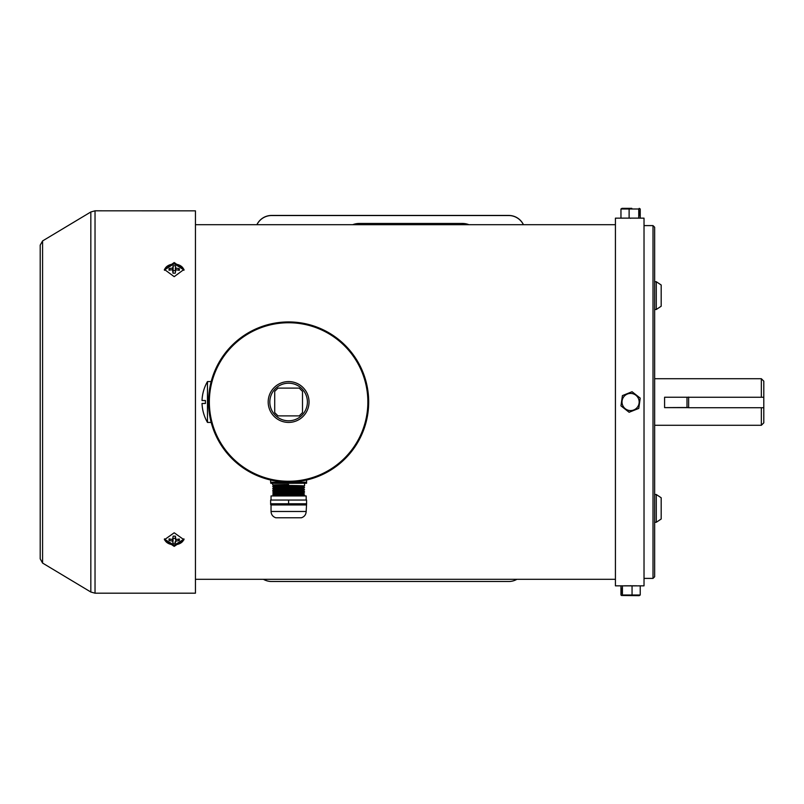 <?xml version="1.0" encoding="UTF-8"?>
<svg xmlns="http://www.w3.org/2000/svg" width="804" height="804" viewBox="0 0 804 804"><rect width="100%" height="100%" fill="white"/><g stroke="black" fill="none" stroke-linecap="round" stroke-linejoin="round"><path stroke-width="1.21" d="M523.454 224.698A16.341 16.341 180 0 0 508.721 215.442L271.611 215.442A16.341 16.341 180 0 0 256.888 224.698M523.404 224.698A16.341 16.341 180 0 0 508.721 215.532L271.611 215.532A16.341 16.341 180 0 0 256.928 224.698M263.421 579.302A16.341 16.341 180 0 0 271.611 581.503L508.721 581.503A16.341 16.341 180 0 0 516.912 579.302M653.009 225.602L654.647 227.23L654.647 576.769L653.009 578.398L653.009 225.602L644.024 225.602M636.798 218.135L644.024 218.165L644.024 585.835L637.944 585.835M630.587 218.316C640.074 218.155 640.074 218.155 630.587 218.316C621.1 218.155 621.1 218.155 630.587 218.316M630.587 585.684C640.074 585.845 640.074 585.845 630.587 585.684C621.1 585.845 621.1 585.845 630.587 585.684M624.376 218.135L615.422 218.165L615.422 585.835L623.241 585.835M761.348 397.246L761.348 378.714L763.8 381.166L763.8 397.196M761.348 378.714L654.647 378.714M654.647 425.286L761.348 425.286L761.348 407.728M688.636 407.527L686.998 407.527A51.476 0.985 0 0 0 664.586 407.628L688.636 407.628M664.586 407.628L664.586 397.246L688.636 397.246M763.8 397.065L763.8 422.834L761.348 425.286M688.636 397.065L688.636 407.728L763.8 407.728M763.8 397.266L688.636 397.266M183.965 539.172L174.197 545.202L164.428 539.172M174.197 546.378L183.995 539.765L174.197 532.781L164.388 539.765L174.197 546.378M164.418 270.003L174.197 263.672L183.965 270.003M174.197 276.666L183.995 269.43L174.197 262.536L164.388 269.43L174.197 276.666M195.442 210.849L195.442 593.191L95.033 593.191L95.033 210.809L195.442 210.849M173.151 265.772A16.01 15.376 3.1 0 1 174.287 265.752A16.01 15.376 3.1 0 1 175.413 265.802L175.835 268.174A16.301 11.306 1.4 0 1 179.352 268.737A16.01 5.598 112.4 0 1 179.312 270.365A16.301 11.306 -178.6 0 0 175.795 269.802L175.232 273.199A16.01 3.839 -179.1 0 0 174.106 273.179A16.01 3.839 -179.1 0 0 172.981 273.179L172.558 269.762A16.301 11.306 -178.6 0 0 169.041 270.234A16.01 5.929 -111.2 0 1 169.081 268.616A16.301 11.306 1.4 0 1 172.599 268.134L173.151 265.772L173.111 270.647L175.282 270.677M164.458 270.295A9.809 7.065 180 0 1 174.367 264.094A9.809 7.065 180 0 1 183.925 270.295M173.041 270.114L173.041 273.179L172.558 269.762M175.352 267.822L175.352 269.983L175.352 267.832L175.835 269.802M170.237 270.013L169.081 268.616M173.091 267.792L173.111 270.647M178.186 270.124L179.352 268.737M183.915 538.861A9.809 6.794 0 0 1 174.026 544.77A9.809 6.794 0 0 1 164.478 538.861M173.151 536.127A16.01 4.442 0.9 0 0 174.287 536.147A16.01 4.442 0.9 0 0 175.413 536.157L175.835 539.474A16.301 11.748 1.4 0 0 179.352 538.981A16.01 5.718 68 0 1 179.312 540.539A16.301 11.748 -178.6 0 1 175.795 541.042L175.232 543.273A16.01 15.537 -176.4 0 1 172.981 543.243L172.558 541.002A16.301 11.748 -178.6 0 1 169.041 540.419A16.01 5.377 -66.8 0 1 169.081 538.861A16.301 11.748 1.4 0 0 172.599 539.444L173.151 536.127M173.041 541.343L173.041 539.273L173.041 541.343L172.558 539.434M175.352 539.142L175.352 536.157L175.835 539.474M170.116 539.092L169.041 540.419M178.247 539.203L179.312 540.539M175.292 541.373L175.232 543.273M175.272 538.348L173.111 538.328M661.179 284.988L661.179 306.234L656.275 309.5L656.275 281.722L654.647 281.722L656.275 281.722L661.179 284.988L656.275 281.722M656.275 309.5L654.647 309.5M661.179 497.766L661.179 519.012L656.275 522.278L656.275 494.5L654.647 494.5L656.275 494.5L661.179 497.766L656.275 494.5M631.803 393.508A8.583 8.583 0 0 1 639.079 403.216A8.583 8.583 0 0 1 629.381 410.492A8.583 8.583 0 0 1 622.095 400.784A8.583 8.583 0 0 1 631.803 393.508M638.758 408.412L629.12 412.271L620.959 405.869L622.427 395.598L632.055 391.729L640.225 398.131L638.758 408.412M622.035 590.769L621.693 593.221L621.341 590.769L621.693 588.317L622.035 590.769M622.427 585.865L620.959 585.865L620.959 595.01L621.512 595.483L639.17 595.674L640.225 595.01L622.427 595.01L622.427 585.865L640.225 585.865L640.225 595.01M624.376 585.794L636.798 585.794M632.055 585.865L632.055 595.01M620.959 595.01L622.427 595.01M639.833 213.231L639.492 210.779L639.14 213.231L639.492 215.683L639.833 213.231M631.803 208.326L622.015 208.326L631.803 208.326M620.959 208.99L620.959 218.135L640.225 218.135L640.225 208.99L620.959 208.99L622.015 208.326M640.225 208.99L639.17 208.326M638.758 218.135L638.758 208.99M629.12 218.135L629.12 208.99M207.472 381.578A40.853 40.853 0 0 0 202.025 400.533L205.442 400.533A37.446 37.446 0 0 0 205.442 403.467L202.025 403.467A40.853 40.853 0 0 0 207.472 422.422L207.472 381.578L211.191 381.578L211.804 379.357M306.585 482.923L306.585 482.249L270.636 482.249L270.636 480.028L265.963 478.802M288.606 422.422A20.422 20.422 0 0 1 268.184 402A20.422 20.422 0 0 1 288.606 381.578A20.422 20.422 0 0 0 268.184 402A20.422 20.422 0 0 0 288.606 422.422A20.422 20.422 0 0 0 309.037 402A20.422 20.422 0 0 0 288.606 381.578A20.422 20.422 0 0 1 309.037 402A20.422 20.422 0 0 1 288.606 422.422A20.422 20.422 0 0 0 309.037 402A20.422 20.422 0 0 0 288.606 381.578M288.606 321.932A80.068 80.068 0 0 1 368.684 402A80.068 80.068 0 0 1 288.606 482.068A80.068 80.068 0 0 1 208.537 402A80.068 80.068 0 0 1 288.606 321.932A80.068 80.068 0 0 1 368.684 402A80.068 80.068 0 0 1 288.606 482.068L288.606 482.249M277.983 415.889L299.229 415.889L302.495 412.623L302.495 391.377L299.229 388.111L277.983 388.111L274.717 391.377L274.717 412.623L277.983 415.889M270.636 482.249L270.878 483.345L306.585 483.254M275.39 495.957L272.687 495.797L274.717 495.475M273.33 495.706L274.717 495.646M282.355 495.957L272.677 495.626M288.606 495.344C309.158 495.043 309.158 494.741 288.606 494.44C268.054 494.138 268.054 493.837 288.606 493.545C309.158 493.244 309.158 492.942 288.606 492.641C268.054 492.339 268.054 492.048 288.606 491.746C309.158 491.445 309.158 491.143 288.606 490.842C268.054 490.551 268.054 490.249 288.606 489.948C309.158 489.646 309.158 489.345 288.606 489.053C268.054 488.752 268.054 488.45 288.606 488.149C309.158 487.847 309.158 487.546 288.606 487.254C268.054 486.953 268.054 486.651 288.606 486.35C309.158 486.048 309.158 485.757 288.606 485.455C268.054 485.154 268.054 484.852 288.606 484.551M303.57 495.957L274.104 494.822L272.677 493.988L274.104 493.003L272.677 492.028L274.104 491.204M288.606 495.174C309.158 494.872 309.158 494.581 288.606 494.279C268.054 493.978 268.054 493.676 288.606 493.375C309.158 493.083 309.158 492.782 288.606 492.48C268.054 492.179 268.054 491.877 288.606 491.586C309.158 491.284 309.158 490.983 288.606 490.681C268.054 490.38 268.054 490.088 288.606 489.787C309.158 489.485 309.158 489.184 288.606 488.882C268.054 488.581 268.054 488.289 288.606 487.988C309.158 487.686 309.158 487.385 288.606 487.083C268.054 486.792 268.054 486.49 288.606 486.189M303.118 495.716L304.545 494.892L303.118 493.897L304.545 492.932L303.128 492.108L274.104 491.224L272.677 490.4L274.104 489.405M302.495 490.4L274.104 489.425L272.677 488.601L274.104 487.606L272.677 486.641L274.717 486.49M273.33 486.721L274.717 486.651M302.495 489.646L304.545 489.495L303.118 488.51L304.545 487.536L303.118 486.711L274.104 485.827L272.677 485.003L272.677 483.345M302.495 491.445L304.545 491.294L303.118 490.309M302.495 491.284L303.882 491.214M302.495 489.485L303.882 489.415M303.118 486.732L304.545 485.907L304.545 483.345M303.118 493.897L274.104 493.023M303.118 488.51L274.104 487.626M272.687 486.631L274.717 485.737M306.585 482.249L306.585 480.028M306.173 511.485C305.992 514.64 304.404 516.741 301.41 517.776L275.802 517.776C272.817 516.741 271.229 514.64 271.038 511.485L306.173 511.485L306.585 503.786L270.636 503.786L270.636 504.56M271.038 500.048L271.038 495.957L306.173 495.957L306.173 500.048M271.038 511.485L271.038 504.942L306.173 504.942M270.636 503.786L270.636 500.048L306.585 500.048L306.585 503.786M288.606 503.786L288.606 500.048M352.725 224.698A18.231 18.221 0 0 1 359.368 223.452L462.31 223.452A18.231 18.221 0 0 1 468.953 224.698M462.31 224.698L462.31 223.452M359.368 224.698L359.368 223.452M686.998 407.527L686.998 397.246M42.582 563.071L90.832 592.025L90.832 211.975L42.582 240.929L42.582 563.071L40.2 558.84M172.599 269.762L172.599 268.134M175.795 539.484L175.795 541.042M288.606 383.206A18.793 18.793 0 0 0 269.822 402A18.793 18.793 0 0 0 288.606 420.793A18.793 18.793 0 0 0 307.399 402A18.793 18.793 0 0 0 288.606 383.206M288.606 481.254A79.254 79.254 0 0 1 209.352 402A79.254 79.254 0 0 1 288.606 322.746A79.254 79.254 0 0 1 367.86 402A79.254 79.254 0 0 1 288.606 481.254M195.442 579.302L615.422 579.302M195.442 224.698L615.422 224.698M644.024 578.398L653.009 578.398M40.2 245.16L40.2 558.87M90.832 592.025L95.033 593.191M90.832 211.975L95.033 210.809M42.582 240.929L40.2 245.13M656.275 522.278L654.647 522.278M302.495 492.782L302.495 491.143M302.495 490.229L302.495 489.355M274.717 495.777L274.717 494.892M274.717 491.294L274.717 490.54M274.717 486.782L274.717 485.907M272.687 495.616L274.104 494.802M303.118 492.118L304.535 491.304M303.118 490.319L304.535 489.505M207.472 422.422L211.191 422.422"/></g></svg>
